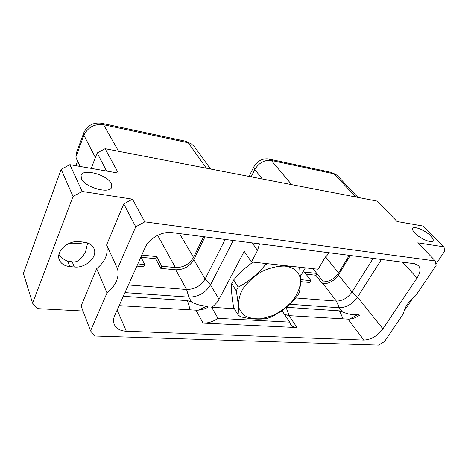 <?xml version="1.0" encoding="UTF-8"?>
<svg xmlns="http://www.w3.org/2000/svg" width="468" height="468" viewBox="0 0 468 468"><rect width="100%" height="100%" fill="white"/><g stroke="black" fill="none" stroke-linecap="round" stroke-linejoin="round"><path stroke-width="0.7" d="M435.38 260.98L144.764 221.855L132.462 199.163L123.768 203.925L106.61 244.951C108.594 253.545 105.277 261.466 96.671 268.708L81.093 305.961L90.546 330.864L94.594 335.995L378.477 345.091L384.509 341.529L403.551 313.507C404.434 307.447 408.441 301.556 415.566 295.823L436.077 265.637L435.38 260.98L417.76 242.833L444.003 246.852L423.043 226.044L397.069 221.534L377.261 201.135L105.095 148.689L97.145 152.96L91.219 168.386M105.095 148.689L118.328 173.096L69.872 164.677L82.187 191.465L132.462 199.163M430.607 235.819C425.424 230.455 414.133 225.728 412.77 228.39C412.168 229.437 412.922 231.063 415.034 233.269C420.106 238.674 431.695 243.553 433.017 240.874C433.637 239.774 432.836 238.089 430.607 235.819M111.22 183.526C107.424 174.921 83.205 168.123 81.081 175.266L81.385 178.641C84.807 187.411 109.74 194.349 111.636 187.247L111.22 183.526M144.764 221.855L135.738 226.834L117.538 268.737C119.475 277.401 115.965 285.474 107.014 292.956L90.546 330.864M417.07 277.998L382.941 328.852C377.547 335.895 371.2 339.628 363.899 340.066L126.325 331.256C120.282 330.917 116.275 328.647 114.291 324.441C113.174 321.68 113.338 318.644 114.789 315.321L145.162 247.578C149.046 238.347 162.115 231.116 172.054 232.631L414.437 263.695L418.462 265.584C420.867 268.609 420.404 272.75 417.07 277.998L402.562 262.174M435.866 264.204L444.6 251.334L444.003 246.852M403.989 311.179L412.911 298.034M83.017 311.027L37.2 308.611L32.602 303.205L23.4 273.417L61.15 169.363L69.872 164.677M106.599 171.054L97.145 152.96M77.559 161.074L75.834 165.713M185.656 141.237L191.447 143.98L185.656 141.237L101.38 123.219C93.249 122.283 87.422 125.395 83.901 132.549L76.483 152.621L75.933 156.821L76.272 158.377L80.127 166.456M75.933 156.821L83.912 135.264L83.901 132.549M118.597 151.287L103.586 124.751C94.442 123.71 87.885 127.214 83.912 135.264L95.384 157.552M101.38 123.219L103.586 124.751L188.253 142.775L206.341 168.199M210.489 168.995L194.442 146.659L191.447 143.98M179.478 233.579L193.518 257.4C189.411 264.233 183.38 267.62 175.43 267.556L161.817 266.239L160.811 268.38L175.757 269.796C183.684 269.849 189.698 266.473 193.793 259.664L204.972 236.849M193.518 257.4L203.65 236.679M161.817 266.239L156.704 256.616L141.81 255.054M137.838 263.917L144.741 264.584L140.927 257.037M136.855 266.111L143.752 266.766L144.741 264.584M141.026 257.23L155.727 258.745L156.704 256.616M160.811 268.38L155.727 258.745M128.396 284.971L186.586 289.481C194.688 289.405 200.871 285.907 205.148 278.986L225.166 239.435M124.968 292.617L188.861 297.133C198.286 296.981 205.505 292.892 210.518 284.848L233.269 240.476M280.484 311.594L282.69 311.729L289.692 322.136L218.024 318.369L211.676 307.283L234.386 308.704M218.024 318.369C213.121 321.662 208.143 323.242 203.077 323.119L297.069 327.565C294.115 327.401 291.974 326.371 290.646 324.476L289.692 322.136M198.479 310.155L207.33 305.926L208.073 307.23C203.989 309.377 199.965 310.366 195.998 310.185L203.077 323.119M207.33 305.926C202.439 306.171 197.168 304.861 191.523 302.006L187.469 300.626L190.189 309.839M193.793 259.664L205.148 278.986L210.518 284.848L219.036 299.274C217.398 302.322 214.947 304.99 211.676 307.283M282.537 310.149L282.69 311.729M284.409 314.291L288.99 315.672L347.981 319.153C351.556 319.281 355.347 318.035 359.36 315.426L358.465 314.291L349.456 319.147M300.509 276.202L305.358 267.836M219.036 299.274L244.226 251.328L251.404 261.928L257.529 250.485L259.524 243.84M251.404 261.928L318.129 269.235L324.4 258.605L329.209 252.773M381.449 259.471L357.546 297.157C352.515 304.03 346.437 307.564 339.306 307.763L289.628 304.253M306.072 274.219L315.801 275.225L322.259 283.678L323.136 283.76L336.398 301.105L339.306 307.763L342.377 311.799C348.098 314.408 353.463 315.239 358.465 314.291M119.124 305.645L195.998 310.185M123.312 296.303L187.469 300.626M342.377 311.799L339.557 310.875L286.217 307.277M373.136 258.406L352.047 292.02C347.753 297.94 342.535 300.971 336.398 301.105L295.647 297.94M300.672 279.671L310.898 280.665L309.816 282.496L300.696 281.637M313.115 268.685L316.737 273.411L304.498 272.124L310.898 280.665M316.737 273.411L323.341 281.865C329.378 281.777 334.439 278.829 338.528 273.031L349.274 255.347M315.801 275.225L316.865 273.423M330.958 172.306L335.667 174.371L330.958 172.306L268.345 158.915C262.267 158.307 257.394 160.998 253.732 167L249.017 176.418M251.152 176.834L254.814 169.539L253.732 167M291.699 184.644L271.247 160.448C264.42 159.769 258.944 162.8 254.814 169.539L262.384 178.998M268.345 158.915L271.247 160.448L334.029 173.815L355.832 197.005M357.944 197.414L337.41 175.646L335.667 174.371M350.263 255.469L338.411 274.95L352.047 292.02L357.546 297.157L382.941 328.852M323.136 283.76C329.185 283.725 334.281 280.788 338.411 274.95M322.259 283.678L323.341 281.865M298.76 267.111L299.684 268.182L300.696 281.882L299.543 292.254L297.502 295.735C290.236 304.762 281.654 311.764 271.744 316.748L267.661 318.269C260.109 319.837 251.035 319.334 240.429 316.766L238.089 314.829L233.725 307.616C231.841 297.859 231.18 289.868 231.742 283.649L236.229 290.833L238.218 287.124C248.666 281.648 257.809 274.102 265.643 264.484L267.702 263.712M253.165 262.121C246.033 266.871 239.546 272.815 233.696 279.958L231.742 283.649M291.757 266.345L285.088 265.988L277.735 264.812M285.07 266.093C295.191 267.655 300.38 272.938 300.637 281.947C299.924 288.235 297.227 294.559 292.553 300.918C286.954 306.914 280.396 311.776 272.885 315.502L261.641 318.737C254.34 319.264 248.245 317.965 243.36 314.847L238.873 308.026C237.89 302.158 239.218 295.753 242.851 288.826C247.759 282.034 254.095 276.255 261.858 271.487C269.972 267.731 277.711 265.935 285.07 266.093M298.9 267.129L299.684 268.182M238.089 314.829C238.768 309.167 238.148 301.164 236.229 290.833M233.696 279.958L238.218 287.124M264.888 263.408L265.643 264.484M82.187 191.465L73.043 196.425L61.15 169.363M73.043 196.425L32.602 303.205M79.607 241.681L84.181 242.19C89.025 242.845 92.272 244.928 93.933 248.444C98.093 256.809 85.72 268.392 74.26 266.976L69.732 266.573C64.461 265.982 60.986 263.712 59.307 259.769C55.575 251.374 68.287 239.99 79.607 241.681M117.538 268.737L106.61 244.951M135.738 226.834L123.768 203.925M107.014 292.956L96.671 268.708M68.661 243.617C74.014 243.968 79.741 243.582 85.825 242.453M87.627 242.962L85.638 251.55C81.584 259.313 77.121 262.747 72.248 261.858L74.26 266.976M58.968 254.516C61.606 257.985 64.473 260.138 67.573 260.98L72.248 261.858M210.226 168.632L211.009 169.094M157.652 235.322L175.43 267.556M175.757 269.796L186.586 289.481L188.861 297.133L191.523 302.006M288.99 315.672L297.069 327.565M252.223 242.904L257.529 250.485M347.981 319.153L363.899 340.066M117.17 310.003L126.325 331.256M286.059 307.412L289.259 315.689M339.557 310.875L343.044 318.86M325.552 256.844L338.528 273.031M67.573 260.98L69.732 266.573"/></g></svg>
